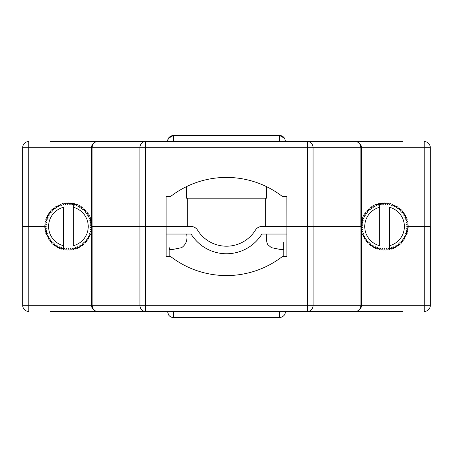 <?xml version="1.0" encoding="UTF-8"?>
<svg xmlns="http://www.w3.org/2000/svg" width="453" height="453" viewBox="0 0 453 453"><rect width="100%" height="100%" fill="white"/><g stroke="black" fill="none" stroke-linecap="round" stroke-linejoin="round"><path stroke-width="0.68" d="M402.983 311.432L50.045 311.432M86.851 311.432L145.498 311.432L145.498 226.5L139.932 226.5L139.932 305.299A6.132 5.561 90 0 0 145.498 311.432M344.778 311.432L366.177 311.432M360.973 226.489A23.59 23.59 0 0 0 360.984 227.202L362.315 227.576L362.338 227.944L361.052 228.465A23.59 23.59 0 0 0 361.126 229.178L362.485 229.439L362.536 229.807L361.301 230.435A23.59 23.59 0 0 0 361.432 231.138L362.813 231.279L362.893 231.642L361.715 232.372A23.59 23.59 0 0 0 361.902 233.057L363.289 233.091L363.402 233.442L362.287 234.269A23.59 23.59 0 0 0 362.53 234.937L363.918 234.852L364.059 235.192L363.017 236.109A23.59 23.59 0 0 0 363.317 236.755L364.688 236.551L364.858 236.879L363.901 237.882A23.59 23.59 0 0 0 364.252 238.505L365.605 238.187L365.798 238.499L364.925 239.575A23.59 23.59 0 0 0 365.333 240.164L366.653 239.733L366.873 240.028L366.092 241.177A23.59 23.59 0 0 0 366.545 241.732L367.825 241.189L368.068 241.466L367.389 242.678A23.59 23.59 0 0 0 367.887 243.187L369.116 242.542L369.382 242.797L368.81 244.059A23.59 23.59 0 0 0 369.348 244.529L370.514 243.782L370.803 244.014L370.339 245.322A23.59 23.59 0 0 0 370.911 245.741L372.015 244.903L372.321 245.107L371.964 246.449A23.59 23.59 0 0 0 372.576 246.817L373.606 245.888L373.929 246.07L373.685 247.434A23.59 23.59 0 0 0 374.32 247.751L375.271 246.738L375.605 246.891L375.48 248.272A23.59 23.59 0 0 0 376.143 248.538L376.998 247.446L377.349 247.57L377.338 248.957A23.59 23.59 0 0 0 378.017 249.167L378.787 248.006L379.144 248.102L379.246 249.484A23.59 23.59 0 0 0 379.942 249.637L380.611 248.42L380.973 248.482L381.194 249.852A23.59 23.59 0 0 0 381.902 249.943L382.462 248.674L382.83 248.703L383.164 250.05A23.59 23.59 0 0 0 383.878 250.084L384.331 248.771L384.699 248.771L385.146 250.084A23.59 23.59 0 0 0 385.86 250.056L386.199 248.714L386.568 248.68L387.122 249.954A23.59 23.59 0 0 0 387.83 249.863L388.057 248.493L388.419 248.437L389.082 249.654A23.59 23.59 0 0 0 389.778 249.507L389.891 248.125L390.248 248.034L391.007 249.195A23.59 23.59 0 0 0 391.692 248.991L391.686 247.604L392.038 247.48L392.887 248.572A23.59 23.59 0 0 0 393.555 248.312L393.43 246.93L393.77 246.777L394.71 247.797A23.59 23.59 0 0 0 395.35 247.48L395.112 246.115L395.441 245.934L396.466 246.874A23.59 23.59 0 0 0 397.071 246.5L396.72 245.158L397.032 244.954L398.13 245.803A23.59 23.59 0 0 0 398.708 245.379L398.244 244.071L398.532 243.844L399.705 244.592A23.59 23.59 0 0 0 400.242 244.127L399.671 242.865L399.942 242.61L401.165 243.261A23.59 23.59 0 0 0 401.664 242.751L400.99 241.54L401.239 241.262L402.513 241.806A23.59 23.59 0 0 0 402.972 241.256L402.196 240.107L402.417 239.813L403.736 240.249A23.59 23.59 0 0 0 404.144 239.66L403.272 238.578L403.47 238.267L404.823 238.589A23.59 23.59 0 0 0 405.18 237.972L404.223 236.97L404.393 236.642L405.763 236.851A23.59 23.59 0 0 0 406.069 236.206L405.033 235.283L405.175 234.943L406.556 235.033A23.59 23.59 0 0 0 406.669 234.739L405.577 233.89L405.695 233.538L407.083 233.538A23.59 23.59 0 0 0 407.281 232.853L406.12 232.1L406.211 231.738L407.592 231.625A23.59 23.59 0 0 0 407.734 230.922L406.511 230.271L406.573 229.903L407.943 229.671A23.59 23.59 0 0 0 408.028 228.963L406.754 228.414L406.783 228.046L408.125 227.7A23.59 23.59 0 0 0 408.153 226.987L406.834 226.545L406.834 226.177L408.142 225.719A23.59 23.59 0 0 0 408.108 225.005L406.76 224.677L406.726 224.309L407.994 223.742A23.59 23.59 0 0 0 407.898 223.035L406.528 222.819L406.466 222.457L407.677 221.789A23.59 23.59 0 0 0 407.524 221.092L406.143 220.99L406.047 220.634L407.202 219.864A23.59 23.59 0 0 0 406.992 219.184L405.605 219.201L405.48 218.85L406.567 217.989A23.59 23.59 0 0 0 406.301 217.327L404.92 217.463L404.767 217.123L405.775 216.172A23.59 23.59 0 0 0 405.452 215.537L404.087 215.787L403.906 215.464L404.835 214.428A23.59 23.59 0 0 0 404.461 213.822L403.119 214.184L402.915 213.878L403.748 212.774A23.59 23.59 0 0 0 403.323 212.197L402.021 212.672L401.788 212.383L402.53 211.211A23.59 23.59 0 0 0 402.06 210.673L400.797 211.257L400.543 210.99L401.182 209.756A23.59 23.59 0 0 0 400.667 209.263L399.461 209.949L399.189 209.699L399.722 208.42A23.59 23.59 0 0 0 399.167 207.972L398.023 208.754L397.728 208.533L398.147 207.214A23.59 23.59 0 0 0 397.558 206.811L396.488 207.689L396.171 207.491L396.483 206.143A23.59 23.59 0 0 0 395.865 205.792L394.863 206.755L394.535 206.585L394.733 205.215A23.59 23.59 0 0 0 394.087 204.915L393.17 205.962L392.83 205.821L392.91 204.433A23.59 23.59 0 0 0 392.241 204.19L391.42 205.311L391.064 205.198L391.03 203.81A23.59 23.59 0 0 0 390.344 203.629L389.472 204.779L389.104 203.352A23.59 23.59 0 0 0 388.402 203.221L387.779 204.462L387.411 204.411L387.145 203.052A23.59 23.59 0 0 0 386.437 202.984L385.916 204.269L385.548 204.252L385.169 202.916A23.59 23.59 0 0 0 384.455 202.91L384.048 204.235L383.68 204.246L383.187 202.95A23.59 23.59 0 0 0 382.479 203.001L382.185 204.354L381.817 204.399L381.216 203.148A23.59 23.59 0 0 0 380.514 203.255L380.333 204.631L379.971 204.705L379.269 203.51A23.59 23.59 0 0 0 378.578 203.68L378.515 205.067L378.159 205.169L377.36 204.037A23.59 23.59 0 0 0 376.681 204.263L376.737 205.651L376.392 205.781L375.503 204.716A23.59 23.59 0 0 0 374.846 204.999L375.016 206.381L374.682 206.54L373.702 205.554A23.59 23.59 0 0 0 373.074 205.894L373.357 207.253L373.04 207.44L371.987 206.54A23.59 23.59 0 0 0 371.386 206.93L371.783 208.261L371.483 208.476L370.356 207.667A23.59 23.59 0 0 0 369.79 208.103L370.299 209.394L370.016 209.637L368.827 208.924A23.59 23.59 0 0 0 368.3 209.411L368.912 210.651L368.651 210.917L367.406 210.305A23.59 23.59 0 0 0 366.924 210.832L367.638 212.021L367.4 212.304L366.109 211.806A23.59 23.59 0 0 0 365.673 212.366L366.483 213.493L366.273 213.793L364.942 213.403A23.59 23.59 0 0 0 364.552 214.003L365.458 215.056L365.271 215.373L363.912 215.096A23.59 23.59 0 0 0 363.578 215.724L364.563 216.698L364.405 217.032L363.029 216.868A23.59 23.59 0 0 0 362.745 217.525L363.81 218.414L363.68 218.759L362.292 218.708A23.59 23.59 0 0 0 362.072 219.388L363.21 220.181L363.108 220.537L361.721 220.605A23.59 23.59 0 0 0 361.551 221.302L362.751 221.993L362.677 222.355L361.307 222.542A23.59 23.59 0 0 0 361.194 223.25L362.451 223.839L362.411 224.207L361.058 224.507A23.59 23.59 0 0 0 361.007 225.22L362.304 225.707L362.298 226.075L360.888 226.5L286.908 226.5L286.908 256.698L282.191 256.698A91.563 91.563 0 0 1 170.838 256.698L166.121 256.698L166.121 226.5L145.498 226.5M28.811 226.5L22.678 226.5L22.678 305.299A6.132 6.132 0 0 0 28.811 311.432L28.811 226.5L46.149 226.5M424.218 311.432A6.132 6.132 0 0 0 430.35 305.299L424.218 305.299L424.218 311.432A6.132 6.132 0 0 0 430.35 305.299L430.35 226.5L406.834 226.5M424.218 226.5L424.218 305.299L360.888 305.299A6.132 5.561 90 0 1 355.328 311.432A6.132 6.132 0 0 0 361.46 305.299L361.46 231.138M361.46 230.351L361.46 229.241M361.46 228.301L361.46 227.338M22.678 305.299L91.568 305.299A6.132 6.132 0 0 0 97.701 311.432A6.132 5.561 -90 0 1 92.14 305.299L91.568 305.299L91.568 231.047M91.568 230.373L91.568 229.235M91.568 228.323L91.568 227.321M285.447 311.432L279.456 311.619L279.456 317.564L173.527 317.564L173.573 311.619L167.582 311.432M360.888 226.5L360.888 305.299L307.536 305.299L307.536 311.432A6.132 5.561 -90 0 0 313.097 305.299L313.097 226.5M92.01 226.489A23.59 23.59 0 0 1 91.999 227.202L90.662 227.576L90.645 227.944L91.931 228.465A23.59 23.59 0 0 1 91.857 229.178L90.498 229.439L90.441 229.807L91.682 230.435A23.59 23.59 0 0 1 91.551 231.138L90.17 231.279L90.09 231.642L91.268 232.372A23.59 23.59 0 0 1 91.081 233.057L89.694 233.091L89.581 233.442L90.696 234.269A23.59 23.59 0 0 1 90.453 234.937L89.065 234.852L88.924 235.192L89.966 236.109A23.59 23.59 0 0 1 89.666 236.755L88.29 236.551L88.125 236.879L89.082 237.882A23.59 23.59 0 0 1 88.731 238.505L87.378 238.187L87.18 238.499L88.058 239.575A23.59 23.59 0 0 1 87.65 240.164L86.33 239.733L86.11 240.028L86.891 241.177A23.59 23.59 0 0 1 86.438 241.732L85.158 241.189L84.909 241.466L85.594 242.678A23.59 23.59 0 0 1 85.096 243.187L83.867 242.542L83.595 242.797L84.173 244.059A23.59 23.59 0 0 1 83.635 244.529L82.463 243.782L82.18 244.014L82.644 245.322A23.59 23.59 0 0 1 82.072 245.741L80.968 244.903L80.657 245.107L81.019 246.449A23.59 23.59 0 0 1 80.407 246.817L79.377 245.888L79.054 246.07L79.298 247.434A23.59 23.59 0 0 1 78.658 247.751L77.712 246.738L77.378 246.891L77.503 248.272A23.59 23.59 0 0 1 76.84 248.538L75.979 247.446L75.634 247.57L75.645 248.957A23.59 23.59 0 0 1 74.96 249.167L74.196 248.006L73.839 248.102L73.737 249.484A23.59 23.59 0 0 1 73.035 249.637L72.372 248.42L72.01 248.482L71.789 249.852A23.59 23.59 0 0 1 71.081 249.943L70.521 248.674L70.153 248.703L69.819 250.05A23.59 23.59 0 0 1 69.105 250.084L68.652 248.771L68.284 248.771L67.837 250.084A23.59 23.59 0 0 1 67.123 250.056L66.784 248.714L66.415 248.68L65.861 249.954A23.59 23.59 0 0 1 65.153 249.863L64.926 248.493L64.558 248.437L63.901 249.654A23.59 23.59 0 0 1 63.205 249.507L63.092 248.125L62.735 248.034L61.976 249.195A23.59 23.59 0 0 1 61.291 248.991L61.297 247.604L60.945 247.48L60.09 248.572A23.59 23.59 0 0 1 59.428 248.312L59.553 246.93L59.213 246.777L58.267 247.797A23.59 23.59 0 0 1 57.633 247.48L57.865 246.115L57.542 245.934L56.517 246.874A23.59 23.59 0 0 1 55.906 246.5L56.257 245.158L55.951 244.954L54.853 245.803A23.59 23.59 0 0 1 54.275 245.379L54.739 244.071L54.445 243.844L53.278 244.592A23.59 23.59 0 0 1 52.741 244.127L53.312 242.865L53.041 242.61L51.818 243.261A23.59 23.59 0 0 1 51.314 242.751L51.993 241.54L51.744 241.262L50.47 241.806A23.59 23.59 0 0 1 50.011 241.256L50.787 240.107L50.566 239.813L49.247 240.249A23.59 23.59 0 0 1 48.839 239.66L49.705 238.578L49.507 238.267L48.16 238.589A23.59 23.59 0 0 1 47.803 237.972L48.76 236.97L48.59 236.642L47.22 236.851A23.59 23.59 0 0 1 46.914 236.206L47.95 235.283L47.808 234.943L46.421 235.033A23.59 23.59 0 0 1 46.314 234.739L47.406 233.89L47.288 233.538L45.9 233.538A23.59 23.59 0 0 1 45.696 232.853L46.863 232.1L46.772 231.738L45.391 231.625A23.59 23.59 0 0 1 45.243 230.922L46.466 230.271L46.41 229.903L45.04 229.671A23.59 23.59 0 0 1 44.955 228.963L46.229 228.414L46.2 228.046L44.858 227.7A23.59 23.59 0 0 1 44.83 226.987L46.149 226.545L46.149 226.177L44.841 225.719A23.59 23.59 0 0 1 44.875 225.005L46.223 224.677L46.257 224.309L44.989 223.742A23.59 23.59 0 0 1 45.085 223.035L46.455 222.819L46.517 222.457L45.3 221.789A23.59 23.59 0 0 1 45.453 221.092L46.84 220.99L46.931 220.634L45.781 219.864A23.59 23.59 0 0 1 45.991 219.184L47.378 219.201L47.503 218.85L46.416 217.989A23.59 23.59 0 0 1 46.682 217.327L48.063 217.463L48.216 217.123L47.208 216.172A23.59 23.59 0 0 1 47.531 215.537L48.896 215.787L49.077 215.464L48.148 214.428A23.59 23.59 0 0 1 48.522 213.822L49.864 214.184L50.068 213.878L49.23 212.774A23.59 23.59 0 0 1 49.654 212.197L50.963 212.672L51.195 212.383L50.453 211.211A23.59 23.59 0 0 1 50.923 210.673L52.18 211.257L52.435 210.99L51.801 209.756A23.59 23.59 0 0 1 52.31 209.263L53.516 209.949L53.794 209.699L53.261 208.42A23.59 23.59 0 0 1 53.816 207.972L54.96 208.754L55.255 208.533L54.83 207.214A23.59 23.59 0 0 1 55.419 206.811L56.495 207.689L56.812 207.491L56.5 206.143A23.59 23.59 0 0 1 57.118 205.792L58.114 206.755L58.443 206.585L58.25 205.215A23.59 23.59 0 0 1 58.896 204.915L59.807 205.962L60.153 205.821L60.068 204.433A23.59 23.59 0 0 1 60.742 204.19L61.563 205.311L61.914 205.198L61.953 203.81A23.59 23.59 0 0 1 62.639 203.629L63.511 204.779L63.879 203.352A23.59 23.59 0 0 1 64.581 203.221L65.204 204.462L65.572 204.411L65.838 203.052A23.59 23.59 0 0 1 66.546 202.984L67.061 204.269L67.435 204.252L67.814 202.916A23.59 23.59 0 0 1 68.528 202.91L68.935 204.235L69.303 204.246L69.79 202.95A23.59 23.59 0 0 1 70.504 203.001L70.798 204.354L71.166 204.399L71.767 203.148A23.59 23.59 0 0 1 72.469 203.255L72.65 204.631L73.012 204.705L73.714 203.51A23.59 23.59 0 0 1 74.405 203.68L74.468 205.067L74.824 205.169L75.623 204.037A23.59 23.59 0 0 1 76.297 204.263L76.246 205.651L76.591 205.781L77.48 204.716A23.59 23.59 0 0 1 78.137 204.999L77.967 206.381L78.301 206.54L79.275 205.554A23.59 23.59 0 0 1 79.904 205.894L79.62 207.253L79.938 207.44L80.996 206.54A23.59 23.59 0 0 1 81.597 206.93L81.2 208.261L81.5 208.476L82.627 207.667A23.59 23.59 0 0 1 83.188 208.103L82.684 209.394L82.967 209.637L84.156 208.924A23.59 23.59 0 0 1 84.683 209.411L84.065 210.651L84.326 210.917L85.577 210.305A23.59 23.59 0 0 1 86.059 210.832L85.34 212.021L85.577 212.304L86.874 211.806A23.59 23.59 0 0 1 87.31 212.366L86.495 213.493L86.71 213.793L88.041 213.403A23.59 23.59 0 0 1 88.431 214.003L87.525 215.056L87.712 215.373L89.071 215.096A23.59 23.59 0 0 1 89.405 215.724L88.42 216.698L88.578 217.032L89.954 216.868A23.59 23.59 0 0 1 90.238 217.525L89.167 218.414L89.303 218.759L90.685 218.708A23.59 23.59 0 0 1 90.911 219.388L89.773 220.181L89.875 220.537L91.263 220.605A23.59 23.59 0 0 1 91.432 221.302L90.232 221.993L90.3 222.355L91.676 222.542A23.59 23.59 0 0 1 91.783 223.25L90.532 223.839L90.572 224.207L91.925 224.507A23.59 23.59 0 0 1 91.976 225.22L90.674 225.707L90.685 226.075L92.112 226.5L145.464 226.5L145.464 147.701L307.502 147.701L307.502 226.5M50.062 141.568L402.91 141.568M366.2 141.568L340.764 141.568M145.464 141.568A6.132 5.561 90 0 0 139.903 147.701L145.464 147.701L145.464 141.568L86.772 141.568M318.589 141.568L307.502 141.568L307.502 147.701L313.068 147.701A6.132 5.561 -90 0 0 307.502 141.568M166.092 226.5L166.092 196.302L170.809 196.302A91.563 91.563 0 0 1 282.162 196.302L286.879 196.302L286.908 226.5M22.65 147.701L28.782 147.701L28.782 141.568A6.132 6.132 0 0 0 22.65 147.701L22.65 226.5L28.782 226.5L28.782 147.701L91.54 147.701L91.54 222.525M361.432 222.525L361.432 147.701A6.132 6.132 0 0 0 355.299 141.568A6.132 5.561 90 0 1 360.86 147.701L430.322 147.701A6.132 6.132 0 0 0 424.189 141.568A6.132 6.132 0 0 1 430.322 147.701L430.322 167.049M430.322 147.701L430.322 226.5M91.54 223.363L91.54 224.422M91.54 225.384L91.54 226.341M361.432 223.357L361.432 224.428M361.432 225.379L361.432 226.341M167.553 141.568L173.544 141.381L173.544 135.436L279.473 135.436L279.427 141.381L285.418 141.568M186.415 186.659L186.415 198.188L266.551 198.188L266.551 186.659M91.54 147.701C91.908 143.986 93.952 141.942 97.672 141.568A6.132 6.132 0 0 0 91.54 147.701L92.112 147.701A6.132 5.561 -90 0 1 97.672 141.568M73.324 207.298L73.324 245.702A19.819 19.819 0 0 0 73.324 207.298L73.324 204.167L73.324 207.298M63.511 245.702L63.511 207.298A19.819 19.819 0 0 0 63.511 245.702L63.511 249.575L63.511 245.702M166.121 226.5L191.098 226.5A7.548 7.548 0 0 1 197.514 230.073A34.077 34.077 0 0 0 255.452 230.073A7.548 7.548 0 0 1 261.874 226.5L286.879 226.5M166.121 234.048L191.098 234.048A41.625 41.625 0 0 0 261.874 234.048L286.908 234.048M181.393 247.853C185.996 244.665 187.752 240.067 186.664 234.048M181.398 247.717L171.727 249.654L169.275 249.654L171.727 249.654L181.398 247.717M169.275 247.717L169.275 249.654M379.654 207.298L379.654 245.702A19.819 19.819 0 0 1 379.654 207.298L379.654 204.167L379.654 207.298M389.472 245.702L389.472 207.298A19.819 19.819 0 0 1 389.472 245.702L389.472 249.575L389.472 245.702M283.754 249.654L281.302 249.654L271.63 247.717L281.302 249.654L283.754 249.654L283.754 242.242M307.536 226.5L307.536 305.299L92.14 305.299L92.14 226.5M279.456 311.432L173.573 311.432M91.568 305.299A6.132 6.132 0 0 0 97.701 311.432M355.328 311.432A6.132 6.132 0 0 0 361.46 305.299M92.112 226.5L92.112 147.701L139.903 147.701L139.903 226.5M313.068 226.5L313.068 147.701L360.86 147.701L360.86 226.5M424.189 141.568L424.189 226.5M173.544 141.568L279.427 141.568M169.83 249.75L169.83 256.698M283.199 249.75L283.199 256.698M167.582 311.619L168.482 314.767C169.682 316.568 171.364 317.502 173.527 317.564C171.364 317.502 169.682 316.568 168.482 314.767L167.582 311.619L168.482 314.767C169.682 316.568 171.364 317.502 173.527 317.564M285.447 311.619L285.079 313.68C285.396 313.317 283.98 317.259 279.501 317.564C283.98 317.259 285.396 313.317 285.079 313.68L285.447 311.619L285.079 313.68C285.396 313.317 283.98 317.259 279.501 317.564M285.418 141.381L284.812 138.765C283.663 136.642 281.885 135.532 279.473 135.436L284.541 138.273M168.352 138.403L167.553 141.381L167.921 139.32C167.604 139.683 169.02 135.741 173.499 135.436L168.403 138.312M167.553 141.381L167.921 139.32C167.604 139.683 169.02 135.741 173.499 135.436M265.651 226.5L265.651 198.188M187.321 226.5L187.321 198.188M266.37 234.048C266.239 240.067 266.817 243.691 268.108 244.914L271.636 247.853"/></g></svg>
